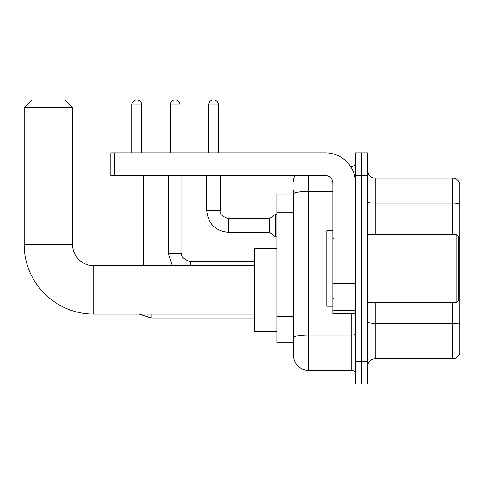 <?xml version="1.0" encoding="UTF-8"?>
<svg xmlns="http://www.w3.org/2000/svg" width="484" height="484" viewBox="0 0 484 484"><rect width="100%" height="100%" fill="white"/><g stroke="black" fill="none" stroke-linecap="round" stroke-linejoin="round"><path stroke-width="0.73" d="M308.707 175.517L308.707 370.429A15.107 15.107 0 0 1 293.6 355.316L293.6 189.873L293.6 194.03L276.975 194.03L276.975 342.853L293.6 342.853M355.546 361.36L355.546 384.03L361.59 384.03L361.59 361.36L361.59 384.03L367.634 384.03L367.634 361.36L361.59 361.36L361.59 175.517L361.59 361.36L355.546 361.36L355.546 175.517L361.59 175.517L361.59 152.853L361.59 175.517L367.634 175.517L367.634 361.36M367.634 175.517L367.634 152.853L355.546 152.853L355.546 175.517M308.707 370.429L351.771 370.429L351.771 313.771M350.567 166.454L351.771 166.454A3.775 3.775 0 0 0 355.546 162.678M293.6 355.316L293.6 340.21M332.883 191.422L308.707 191.422A15.107 2.626 180 0 0 293.6 194.048L293.6 189.873M355.546 374.205A3.775 3.775 0 0 0 351.771 370.429M293.6 181.561A15.107 15.107 0 0 1 294.859 175.517M367.634 366.273A7.556 7.556 0 0 1 375.191 358.717L452.546 358.717L452.546 302.439M459.8 183.605A7.556 7.556 0 0 0 452.546 178.16A7.556 7.556 0 0 1 459.8 183.605L459.8 353.278A7.556 7.556 0 0 1 452.546 358.717M459.8 184.204L459.8 204.079A7.556 1.313 180 0 0 452.546 203.135L452.546 178.16L375.191 178.16A7.556 7.556 0 0 1 367.634 170.61A7.556 7.556 0 0 0 375.191 178.16L375.191 234.444M254.312 314.074L93.702 314.074A69.502 69.502 0 0 1 24.2 244.571L24.2 107.527L31.756 99.97L64.995 99.97L72.552 107.527L24.2 107.527M93.702 314.074L93.702 265.722A21.151 21.151 0 0 1 72.552 244.571L72.552 107.527M276.975 248.346L254.312 248.346L254.312 331.449L276.975 331.449M131.854 152.853L131.854 104.883A4.913 4.913 0 0 1 136.766 99.97A4.913 4.913 0 0 1 141.673 104.883L141.673 152.853M143.56 265.722L143.56 175.517M129.966 265.722L129.966 175.517M170.229 152.853L170.229 104.883A4.913 4.913 0 0 1 175.141 99.97A4.913 4.913 0 0 1 180.054 104.883L180.054 152.853M208.61 152.853L208.61 104.883A4.913 4.913 0 0 1 213.517 99.97A4.913 4.913 0 0 1 218.429 104.883L218.429 152.853M228.629 218.732L269.425 218.732L269.425 232.332L228.629 232.332L228.629 218.732C221.92 216.451 219.149 213.68 220.317 210.419L220.317 175.517M269.425 218.732L275.469 214.2L275.469 236.864L276.975 236.864M355.546 313.771L332.883 313.771L332.883 283.219L355.546 283.219M355.546 183.073A30.22 30.22 0 0 0 325.327 152.853L114.551 152.853L114.551 175.517L325.327 175.517A7.556 7.556 0 0 1 332.883 183.073L332.883 283.219M114.551 175.517L110.775 175.517L110.775 152.853L114.551 152.853M456.781 234.444L458.287 235.956L458.287 300.927L456.781 302.439L456.781 234.444L367.634 234.444M332.883 230.668L326.839 230.668L326.839 306.215L332.883 306.215M293.6 212.754L276.975 212.754M293.6 316.258L276.975 316.258M355.546 334.305A3.775 0.653 0 0 1 351.771 334.964L308.707 334.964A15.107 2.626 180 0 0 293.6 337.584M351.771 168.444L351.771 166.454M459.8 324.195A7.556 1.313 180 0 0 452.546 323.251L375.191 323.251L375.191 358.717M452.546 234.444L452.546 203.135L375.191 203.135A7.556 1.313 0 0 1 367.634 201.822M375.191 302.439L375.191 323.251A7.556 1.313 0 0 1 367.634 321.939M24.2 244.571L72.552 244.571M254.312 318.151L151.873 318.151L139.144 314.074L151.873 318.151L139.144 314.074L151.873 318.151L139.144 314.074L151.873 318.151L139.144 314.074L151.873 318.151L139.144 314.074L151.873 318.151L139.144 314.074L151.873 318.151L151.873 314.074M131.854 104.883L141.673 104.883M168.341 175.517L168.341 253.332L172.183 265.722L168.341 253.332L172.183 265.722L168.341 253.332L172.183 265.722L168.341 253.332L172.183 265.722L168.341 253.332L172.183 265.722L168.341 253.332L172.183 265.722L168.341 253.332L181.93 253.332M170.229 104.883L180.054 104.883M190.248 261.656L190.248 265.722M228.629 232.332C215.338 231.019 208.035 223.711 206.722 210.419C208.035 223.711 215.338 231.019 228.629 232.332C215.338 231.019 208.035 223.711 206.722 210.419C208.035 223.711 215.338 231.019 228.629 232.332C215.338 231.019 208.035 223.711 206.722 210.419C208.035 223.711 215.338 231.019 228.629 232.332C215.338 231.019 208.035 223.711 206.722 210.419C208.035 223.711 215.338 231.019 228.629 232.332C215.338 231.019 208.035 223.711 206.722 210.419C208.035 223.711 215.338 231.019 228.629 232.332C215.338 231.019 208.035 223.711 206.722 210.419C208.035 223.711 215.338 231.019 228.629 232.332C215.338 231.019 208.035 223.711 206.722 210.419C208.035 223.711 215.338 231.019 228.629 232.332C215.338 231.019 208.035 223.711 206.722 210.419C208.035 223.711 215.338 231.019 228.629 232.332C215.338 231.019 208.035 223.711 206.722 210.419L220.317 210.419M208.61 104.883L218.429 104.883M355.546 283.878L332.883 283.878M332.883 310.649L355.546 310.649M254.312 265.722L93.702 265.722M254.312 261.644L190.248 261.644C183.545 259.363 180.774 256.593 181.942 253.332L181.942 175.517M269.425 232.332L275.469 236.864M206.722 210.419L206.722 175.517M275.469 214.2L276.975 214.2M367.634 302.439L456.781 302.439M333.639 238.225L332.883 237.469M333.639 298.658L332.883 299.414"/></g></svg>
